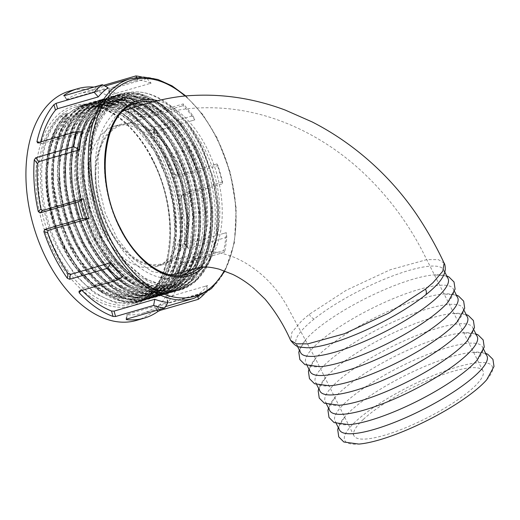 <?xml version="1.0" encoding="UTF-8"?>
<svg xmlns="http://www.w3.org/2000/svg" width="520" height="520" viewBox="0 0 520 520"><rect width="100%" height="100%" fill="white"/><g stroke="black" fill="none" stroke-linecap="round" stroke-linejoin="round"><path stroke-width="0.39" stroke-dasharray="2.6 1.95" d="M97.669 235.976A94.192 57.109 -106.2 0 1 116.168 103.818A94.192 57.109 -106.2 0 1 187.187 152.581A94.192 57.109 -106.2 0 1 168.688 284.739A94.192 57.109 -106.2 0 1 97.669 235.976M90.714 237.998A94.192 57.109 -106.2 0 1 109.213 105.84A94.192 57.109 -106.2 0 1 180.232 154.602A94.192 57.109 -106.2 0 1 161.733 286.761A94.192 57.109 -106.2 0 1 90.714 237.998M170.268 163.885A73.223 44.395 -106.2 0 1 155.883 266.624A73.223 44.395 -106.2 0 1 100.678 228.716A73.223 44.395 -106.2 0 1 115.056 125.977A73.223 44.395 -106.2 0 1 170.268 163.885M177.222 161.863A73.223 44.395 -106.2 0 1 162.845 264.602A73.223 44.395 -106.2 0 1 107.634 226.694A73.223 44.395 -106.2 0 1 122.018 123.962A73.223 44.395 -106.2 0 1 177.222 161.863M92.053 191.464C80.139 134.693 107.146 86.619 143.988 97.357C170.072 103.181 197.203 137.066 207.558 177.125C218.641 216.996 211.984 259.656 191.646 277.543C171.86 296.524 140.049 289.172 116.578 260.325C92.703 232.349 79.138 185.308 84.409 149.754C87.022 131.501 93.216 117.644 102.992 108.18C121.973 89.434 152.971 97.019 175.636 126.1C198.705 154.31 211.458 201.591 205.381 237.38C200.096 273.721 176.423 295.516 149.435 288.717C122.551 283.127 94.601 249.483 83.447 209.651C71.559 170.02 77.395 127.595 96.928 109.934C106.86 100.783 118.508 97.76 131.865 100.874C157.95 106.704 185.081 140.582 195.429 180.642C206.518 220.513 199.862 263.172 179.524 281.067C159.731 300.04 127.927 292.689 104.448 263.848C80.581 235.865 67.015 188.825 72.287 153.27C76.765 117.163 99.626 95.602 125.801 102.635C166.088 110.227 203.58 186.154 193.258 240.897C187.974 277.238 164.294 299.033 137.312 292.233C95.817 284.999 57.109 209.424 66.222 155.031C70.701 118.924 93.561 97.364 119.743 104.397C145.821 110.221 172.958 144.105 183.306 184.165C194.389 224.036 187.739 266.695 167.401 284.583C147.609 303.563 115.804 296.212 92.326 267.365C54.919 225.062 47.84 141.271 78.741 115.219C97.728 96.473 128.72 104.059 151.392 133.14C174.46 161.35 187.213 208.631 181.129 244.413C175.844 280.761 152.172 302.556 125.19 295.757C83.688 288.516 44.986 212.94 54.1 158.548C58.578 122.441 81.439 100.887 107.614 107.913C133.698 113.744 160.836 147.622 171.184 187.681C176.566 208.15 177.859 227.65 175.071 246.175C169.786 282.516 146.107 304.311 119.126 297.512C92.235 291.922 64.291 258.278 53.138 218.452C41.249 178.815 47.086 136.39 66.618 118.736A4.492 2.724 -106.2 0 0 66.833 112.924L60.898 115.921L61.88 116.233L65.039 119.255L66.138 119.463A1.092 0.826 -133 0 0 66.404 119.314A1.092 0.826 -133 0 0 66.404 119.308A1.092 0.826 -133 0 0 66.618 118.736L66.45 114.894A1.092 0.826 47 0 1 66.664 114.322A1.092 0.826 47 0 1 66.664 114.316A1.092 0.826 47 0 1 66.93 114.166L66.475 114.127L66.833 112.879C67.951 115.564 67.808 117.709 66.404 119.314L57.2 131.352L50.739 147.349L47.132 170.807L48.49 196.911L54.73 223.555L65.377 248.619L77.148 266.994L90.785 281.788L104.111 291.382L117.709 296.92L138.352 296.868L153.803 288.145L163.898 275.379L170.976 258.31L174.889 232.953L173.238 204.919L166.166 176.703L154.349 150.813L131.807 122.694L119.093 113.685L106.197 108.615L87.549 108.81L73.106 116.961L63.622 128.96L56.947 145.067L53.625 162.955L53.294 182.748L61.568 224.127L76.31 255.275L96.245 279.487L110.045 289.549L124.144 295.25L144.697 295.029L160.127 286.143L170.255 273.104L177.275 255.703L180.993 230.256L179.153 202.228L171.931 174.096L160.011 148.369L140.602 123.435L118.495 108.803L105.658 105.84L93.522 107.075L79.086 115.278L69.589 127.367L62.933 143.578L59.209 168.506L61.055 196.281L68.348 224.406L80.457 250.367L103.565 278.844L116.656 288.093L129.981 293.436L150.585 293.312L166.036 284.531L176.137 271.655L183.196 254.456L186.999 217.705L179.803 177.717L165.256 145.243L145.171 120.283L124.436 106.997L111.618 104.078L99.502 105.339L85.066 113.588L75.562 125.755L68.919 142.071L65.312 165.666L66.716 191.906L73.047 218.68L83.824 243.822L95.544 261.989L109.096 276.614L122.401 286.163L135.967 291.655L156.591 291.57L171.535 283.27L181.948 270.335L189.208 252.869L193.096 216.788L186.322 177.424L171.782 144.255L151.457 118.729L130.637 105.294L117.793 102.323L105.658 103.552L91.215 111.748L81.725 123.825L75.062 140.03L71.344 164.691L73.086 192.179L80.177 220.058L92.02 245.889L102.915 261.898L115.252 274.937L128.459 284.401L141.934 289.874L162.584 289.835L178.542 280.651L188.325 268.034L195.208 251.329L198.952 229.314L198.419 204.997L193.661 180.056L185.01 156.202L172.412 134.102L157.19 116.669L135.746 103.174L123.325 100.529L111.585 101.829L97.149 110.11L87.64 122.317L81.01 138.691L77.376 163.663L79.313 191.431L86.677 219.525L98.839 245.408L121.901 273.695L134.947 282.874L148.226 288.171L168.818 288.022L184.262 279.208L194.376 266.292L201.422 249.041L204.685 231.381L205.166 212.03L197.789 171.815L183.281 139.691L163.345 114.992L141.863 101.433L129.435 98.774L117.683 100.061L103.246 108.316L93.743 120.491L87.1 136.819L83.48 160.758L85.013 187.395L91.605 214.513L102.726 239.863L113.854 256.867L126.594 270.725L140.328 280.735L154.356 286.429L174.928 286.247L190.372 277.407L200.486 264.44L207.525 247.13L211.283 221.982L209.593 194.253L202.612 166.355L190.983 140.719L180.362 125.008L168.383 112.32L155.61 103.207L142.642 98.072L123.481 98.377L109.531 106.353L99.697 118.917L92.931 135.902L89.447 165.971L93.749 199.232L105.619 232.356L123.52 260.124L145.243 279.006L168.025 286.721C202.547 291.005 225.596 244.914 216.463 192.303L214.955 184.139L204.035 151.028L187.037 122.629A102.466 62.127 73.8 0 0 185.471 120.659C169.949 101.94 153.589 92.352 136.383 91.903C102.388 90.896 80.938 138.58 92.053 191.464L93.749 199.232M132.743 104.39A89.382 54.191 73.8 0 0 128.017 105.398A89.382 54.191 73.8 0 0 110.461 230.802A89.382 54.191 73.8 0 0 177.847 277.069A89.382 54.191 73.8 0 0 182.383 275.386M191.042 269.744A89.382 54.191 73.8 0 0 195.403 151.665A89.382 54.191 73.8 0 0 143.26 104.546M136.351 320.437A119.463 72.43 73.8 0 0 159.816 152.828A119.463 72.43 73.8 0 0 69.745 90.987M135.245 80.782L137.865 80.022A114.302 69.303 -106.2 0 1 137.872 80.022L97.175 91.832L94.679 92.105L95.394 87.217A119.463 72.43 73.8 0 0 93.984 87.087M95.394 87.217L97.884 86.977L97.175 91.832M103.558 85.332L97.884 86.977M180.583 106.392L183.203 105.625A114.302 69.303 -106.2 0 1 183.209 105.632L142.513 117.442L140.095 116.662A114.302 69.303 73.8 0 0 110.299 95.823L108.908 89.603L146.972 78.546A119.463 72.43 73.8 0 0 141.96 77.064M108.908 89.603L110.299 95.823L108.335 90.064L108.797 90.409A119.463 72.43 73.8 0 1 142.76 114.166L145.165 114.966L142.513 117.442M214.35 164.697L216.977 163.93A114.302 69.303 -106.2 0 1 216.977 163.937L176.286 175.747L174.363 174.356A114.302 69.303 73.8 0 0 165.243 152.822A114.302 69.303 73.8 0 0 153.79 133.458L153.472 132.373L154.115 131.664L154.83 126.815L192.9 115.765A119.463 72.43 73.8 0 0 183.228 103.909L145.165 114.966M154.83 126.815L154.187 127.517L154.512 128.577L153.79 133.458M174.363 174.356L177.97 175.208A119.463 72.43 73.8 0 0 167.694 150.54A119.463 72.43 73.8 0 0 154.512 128.577M183.228 103.909L183.209 105.632A114.302 69.303 -106.2 0 1 194.805 119.853L154.115 131.664M136.669 77.448L137.872 80.022A114.302 69.303 -106.2 0 1 151.099 83.168L110.403 94.978M94.679 92.105A114.302 69.303 73.8 0 0 79.059 93.652A114.302 69.303 73.8 0 0 67.047 99.288L64.252 95.719M64.162 95.745L67.392 99.573L105.463 88.523M40.677 142.031A114.302 69.303 73.8 0 0 40.553 142.532L41.516 143.689L37.934 142.831M37.44 142.857L41.516 143.689L79.58 132.639A114.302 69.303 -106.2 0 1 79.58 132.633L82.186 131.879L79.58 132.639M61.919 115.447A0.592 0.358 -106.2 0 1 61.88 116.233L61.88 116.233A1.092 0.826 47 0 0 60.898 115.921C34.782 138.794 33.378 203.067 58.5 249.873L75.023 275.074L94.724 293.365L115.706 302.933L136.981 302.562L153.484 293.098L166.641 274.638L174.155 249.256L175.325 219.44L170.066 188.091L158.912 158.269L142.994 132.886L123.903 114.426L103.526 104.676L82.882 104.865L66.957 114.159L54.405 132.451L47.495 157.651L46.936 187.297L52.806 218.472L64.558 248.112L81.081 273.312L100.783 291.603L121.765 301.178L143.046 300.8L159.542 291.337L172.705 272.877L180.219 247.494L181.389 217.678L176.124 186.329L164.977 156.507L149.058 131.131L129.961 112.665L109.59 102.921L88.946 103.109L73.021 112.405L60.47 130.689L53.56 155.89L52.995 185.536L58.864 216.71L70.623 246.35L87.145 271.557L106.847 289.842L127.829 299.416L149.11 299.039L165.607 289.582L178.763 271.115L186.284 245.739L187.447 215.917L182.189 184.567L171.035 154.745L155.123 129.37L136.026 110.909L115.648 101.159L95.01 101.348L79.086 110.643L66.534 128.928L59.618 154.135L59.059 183.775L64.928 214.948L76.68 244.595L93.203 269.796L112.905 288.08L133.887 297.655L155.168 297.278L171.665 287.82L184.828 269.353L192.342 243.978L193.511 214.156L188.247 182.806L177.099 152.99L161.18 127.608L142.084 109.148L121.713 99.398L101.069 99.587L85.144 108.882L72.592 127.173L65.683 152.373L65.117 182.013L70.986 213.187L82.745 242.833L99.268 268.034L118.97 286.325L139.952 295.893L161.233 295.522L177.73 286.058L190.886 267.599L198.406 242.216L199.576 212.4L194.311 181.051L183.164 151.229L167.245 125.853L148.148 107.387L127.77 97.637L107.133 97.825L91.208 107.12L78.657 125.411L71.747 150.612L71.181 180.258L77.051 211.432L88.809 241.072L105.333 266.279L125.034 284.564L146.016 294.138L167.297 293.761L183.794 284.297L196.95 265.837L204.464 240.461L205.634 210.639L200.375 179.29L189.222 149.468L173.303 124.091L154.213 105.625L133.835 95.882L113.198 96.07L97.273 105.365L84.715 123.65L77.805 148.85L77.246 178.497L83.116 209.671L94.867 239.311L111.391 264.517L131.092 282.802L152.074 292.377L173.355 292L189.852 282.542L203.014 264.075L210.529 238.7L211.698 208.878L206.433 177.528L195.286 147.713L179.368 122.33L160.27 103.87L139.899 94.12L119.255 94.309L103.331 103.603L90.779 121.888L83.87 147.095L83.304 176.735L89.174 207.909L100.932 237.556L117.455 262.756L137.156 281.047L158.138 290.615L179.419 290.245L195.917 280.781L209.072 262.32L216.593 236.938L217.763 207.116L212.498 175.767L201.344 145.951C197.1 137.312 192.328 129.538 187.037 122.629M136.383 91.903C165.633 91.897 199.524 129.552 211.386 176.085C222.931 217.536 216.028 261.892 194.889 280.488C174.33 300.216 141.271 292.572 116.877 262.574C92.073 233.474 77.981 184.555 83.48 147.576C86.203 128.596 92.651 114.185 102.823 104.338C122.584 84.845 154.83 92.729 178.419 122.96C202.417 152.295 215.696 201.448 209.391 238.661C203.911 276.445 179.309 299.104 151.268 292.032C123.325 286.208 94.276 251.219 82.693 209.8C70.35 168.584 76.434 124.462 96.759 106.099C107.101 96.577 119.216 93.431 133.113 96.668C160.251 102.72 188.487 137.95 199.264 179.602C210.802 221.052 203.899 265.414 182.767 284.011C162.208 303.739 129.149 296.088 104.754 266.091C79.944 236.99 65.852 188.071 71.35 151.099C76.024 113.542 99.814 91.124 127.049 98.43C154.193 104.481 182.422 139.711 193.2 181.363C204.744 222.814 197.841 267.169 176.709 285.766C156.143 305.5 123.084 297.85 98.69 267.852C73.886 238.752 59.794 189.833 65.293 152.854C69.966 115.303 93.756 92.878 120.991 100.191C134.914 103.785 147.992 113.133 160.232 128.238C184.23 157.573 197.509 206.733 191.204 243.939C185.725 281.723 161.122 304.382 133.081 297.31C118.749 293.833 105.267 284.603 92.625 269.614C67.821 240.513 53.729 191.588 59.228 154.615C63.902 117.065 87.692 94.64 114.927 101.946C142.064 108.004 170.3 143.227 181.077 184.88C192.614 226.337 185.712 270.692 164.58 289.289C144.02 309.017 110.962 301.366 86.567 271.369C61.757 242.275 47.671 193.349 53.17 156.377C57.843 118.827 81.627 96.401 108.869 103.708C122.791 107.302 135.87 116.656 148.102 131.755C172.107 161.09 185.386 210.249 179.082 247.455C173.602 285.246 149 307.899 120.959 300.827C93.009 295.009 63.967 260.019 52.384 218.602C40.034 177.379 46.124 133.256 66.45 114.894A0.592 0.358 -106.2 0 0 66.475 114.127L66.93 114.166C40.82 137.04 39.416 201.311 64.532 248.118L81.055 273.325L100.757 291.61L121.739 301.184L143.019 300.807L159.517 291.343L172.679 272.883L180.193 247.507L181.363 217.685L176.098 186.336L164.951 156.513L149.032 131.138L129.935 112.671L109.564 102.927L88.92 103.116L72.995 112.411L60.444 130.696L53.534 155.903L52.968 185.542L58.838 216.717L70.597 246.357L87.12 271.564L106.821 289.848L127.803 299.423L149.084 299.046L165.581 289.588L178.737 271.122L186.258 245.745L187.428 215.924L182.162 184.574L171.008 154.758L155.097 129.376L136 110.916L115.622 101.166L94.984 101.355L79.059 110.65L66.508 128.934L59.592 154.141L59.033 183.781L64.903 214.955L76.661 244.602L93.184 269.802L112.885 288.093L133.861 297.661L155.142 297.291L171.639 287.827L184.802 269.367L192.316 243.984L193.486 214.169L188.221 182.819L177.073 152.997L161.155 127.615L142.058 109.155L121.687 99.405L101.042 99.593L85.117 108.888L72.566 127.179L65.657 152.38L65.091 182.026L70.961 213.2L82.719 242.84L99.242 268.041L118.944 286.332L139.925 295.906L161.207 295.529L177.703 286.065L190.859 267.605L198.38 242.222L199.55 212.407L194.285 181.058L183.138 151.236L167.219 125.859L148.122 107.393L127.745 97.65L107.107 97.838L91.182 107.133L78.63 125.418L71.721 150.618L71.156 180.264L77.025 211.439L88.784 241.078L105.306 266.286L125.008 284.57L145.99 294.144L167.271 293.767L183.768 284.31L196.924 265.844L204.438 240.468L205.608 210.645L200.35 179.296L189.196 149.474L173.277 124.098L154.187 105.638L133.809 95.888L113.172 96.077L97.247 105.372L84.695 123.656L77.779 148.863L77.22 178.503L83.09 209.677L94.841 239.323L111.365 264.524L131.066 282.808L152.048 292.383L173.329 292.006L189.826 282.548L202.989 264.082L210.503 238.706L211.672 208.884L206.408 177.535L195.26 147.719L179.342 122.337L160.245 103.877L139.874 94.127L119.23 94.315L103.305 103.61L90.753 121.901L83.844 147.102L83.278 176.742L89.148 207.916L100.906 237.562L117.429 262.762L137.131 281.053L158.113 290.622L179.394 290.251L195.891 280.787L209.047 262.327L216.567 236.944L217.737 207.129L212.472 175.78L201.318 145.958C196.644 136.468 191.36 128.031 185.471 120.659M65.358 113.353A4.492 2.724 -106.2 0 1 65.143 119.165A4.492 2.724 -106.2 0 1 65.039 119.255L65.046 119.255C34.242 145.405 41.366 229.067 78.722 271.317C102.2 300.157 134.004 307.508 153.797 288.529C174.135 270.641 180.785 227.981 169.702 188.11C164.112 167.694 155.493 150.098 143.852 135.323C121.18 106.249 90.188 98.663 71.201 117.403C51.669 135.057 45.832 177.483 57.72 217.119C68.874 256.945 96.824 290.596 123.708 296.186C137.475 299.182 149.519 296.043 159.861 286.774C180.193 268.886 186.849 226.219 175.767 186.355C165.419 146.289 138.281 112.411 112.197 106.587C86.021 99.554 63.161 121.115 58.682 157.222C49.569 211.614 88.27 287.19 129.773 294.424C156.754 301.223 180.427 279.428 185.718 243.087C191.796 207.298 179.042 160.024 155.974 131.807C133.302 102.733 102.31 95.141 83.323 113.887C63.798 131.541 57.954 173.966 69.843 213.603C80.996 253.429 108.947 287.072 135.837 292.663C149.597 295.666 161.642 292.526 171.983 283.25C192.322 265.363 198.972 222.703 187.889 182.832C177.541 142.773 150.41 108.888 124.326 103.064C98.15 96.031 75.283 117.591 70.805 153.699C65.533 189.254 79.099 236.294 102.973 264.277C126.445 293.118 158.256 300.469 178.042 281.495C188.227 271.908 194.825 257.933 197.841 239.564C203.918 203.781 191.165 156.501 168.097 128.291C145.431 99.21 114.433 91.624 95.453 110.364C85.67 119.834 79.475 133.692 76.869 151.944C71.598 187.493 85.163 234.54 109.031 262.516C132.509 291.356 164.314 298.708 184.106 279.734C194.285 270.153 200.889 256.178 203.899 237.809C209.976 202.02 197.223 154.739 174.161 126.529C151.489 97.448 120.497 89.862 101.51 108.609C81.978 126.263 76.141 168.688 88.03 208.325C94.023 228.618 103.044 246.097 115.096 260.754C138.573 289.601 170.378 296.953 190.171 277.972C210.503 260.084 217.159 217.425 206.076 177.554C200.486 157.138 191.867 139.542 180.225 124.767C157.553 95.693 126.562 88.101 107.575 106.847C88.042 124.501 82.199 166.927 94.094 206.564C106.255 250.608 139.224 286.37 168.025 286.721M120.029 277.596L81.965 288.646L78.91 291.343M79.313 291.128L81.965 288.646L81.757 290.186A114.302 69.303 73.8 0 0 81.933 290.368M165.367 303.206L127.302 314.256L127.173 314.743A114.302 69.303 73.8 0 0 142.792 313.196A114.302 69.303 73.8 0 0 154.804 307.561L157.079 306.514L159.549 309.543M126.594 319.111L127.302 314.256L126.529 319.131M204.796 293.527A119.463 72.43 73.8 0 0 206.459 291.714L207.578 285.571L204.952 286.338L207.578 285.571A114.302 69.303 -106.2 0 1 197.775 294.704L157.079 306.514M204.952 286.338L166.881 297.388L166.374 296.777A114.302 69.303 73.8 0 0 181.292 264.322L182.962 262.399L186.544 263.257L184.899 265.187L181.292 264.322M206.459 291.714L168.389 302.764L167.895 302.192L167.667 302.699L166.374 296.777L167.895 302.192A119.463 72.43 73.8 0 0 184.899 265.187M186.544 263.257L224.614 252.207A119.463 72.43 73.8 0 0 226.805 237.276L226.285 232.667L223.665 233.428L226.291 232.661A114.302 69.303 -106.2 0 1 226.285 232.667A114.302 69.303 -106.2 0 1 223.659 250.588L182.962 262.399M223.665 233.428L223.665 233.428A114.302 69.303 -106.2 0 1 223.665 233.428L185.594 244.478L184.672 244.218L184.405 243.159A114.302 69.303 73.8 0 0 180.908 197.821L181.831 195.611L184.483 193.147L181.389 195.871L219.895 184.561A114.302 69.303 -106.2 0 1 219.895 184.567L222.521 183.807A114.302 69.303 -106.2 0 0 222.521 183.8L219.895 184.561M217.932 165.542L216.977 163.937A114.302 69.303 -106.2 0 1 222.521 183.8L222.553 182.097A119.463 72.43 73.8 0 0 217.932 165.542L179.868 176.592L175.721 175.754L179.868 176.592L177.97 175.208M184.405 243.159L187.564 247.033A119.463 72.43 73.8 0 0 183.586 195.338L180.908 197.821M222.553 182.097L184.483 193.147L183.586 195.338M187.564 247.033L187.824 248.072L188.734 248.326L185.594 244.478M226.805 237.276L188.734 248.326M198.029 296.946L197.775 294.704A114.302 69.303 -106.2 0 1 197.769 294.71L195.15 295.471A114.302 69.303 -106.2 0 1 195.15 295.471L195.15 295.471M224.614 252.207L223.659 250.588A114.302 69.303 -106.2 0 1 223.652 250.594L221.033 251.355A114.302 69.303 -106.2 0 1 221.033 251.355L221.033 251.355M192.9 115.765L194.805 119.853A114.302 69.303 -106.2 0 1 194.811 119.853L192.186 120.62A114.302 69.303 -106.2 0 1 192.186 120.614L192.186 120.614M146.972 78.546L151.099 83.168L148.473 83.928M96.525 237.042A96.603 58.572 73.8 0 0 169.358 287.053A96.603 58.572 73.8 0 0 188.331 151.515A96.603 58.572 73.8 0 0 115.499 101.51A96.603 58.572 73.8 0 0 96.525 237.042M107.029 233.994A96.603 58.572 73.8 0 0 179.862 284.005A96.603 58.572 73.8 0 0 198.835 148.466A96.603 58.572 73.8 0 0 126.002 98.462A96.603 58.572 73.8 0 0 107.029 233.994M363.356 419.387A72.189 16.803 153.3 0 1 432.634 378.508A72.189 16.803 153.3 0 1 482.976 370.929A72.189 16.803 153.3 0 1 473.623 387.374A72.189 16.803 153.3 0 1 404.307 428.266A72.189 16.803 153.3 0 1 353.99 435.812A72.189 16.803 153.3 0 1 363.356 419.387M110.884 131.56A72.189 43.771 -106.2 0 1 122.356 124.937A72.189 43.771 -106.2 0 1 181.038 171.997A72.189 43.771 -106.2 0 1 173.979 257.003A72.189 43.771 -106.2 0 1 162.572 263.608A72.189 43.771 -106.2 0 1 103.838 216.619A72.189 43.771 -106.2 0 1 110.884 131.56M306.41 347.75A82.505 19.201 153.3 0 1 296.257 343.98A82.505 19.201 153.3 0 1 314.171 319.014A82.505 19.201 153.3 0 1 409.175 270.381A82.505 19.201 153.3 0 1 443.677 269.834A82.505 19.201 153.3 0 1 440.681 280.195M444.125 263.114L438.386 259.636L426.797 259.623L390.325 269.724L346.418 290.167L309.257 314.34L301.73 320.781L291.922 332.306L290.615 340.347M486.726 379.75A82.505 19.201 -26.7 0 0 457.697 366.853A82.505 19.201 -26.7 0 0 363.948 414.499A82.505 19.201 -26.7 0 0 358.832 444.074M339.521 429.995A82.505 19.201 153.3 0 1 344.994 416.553A82.505 19.201 153.3 0 1 452.439 356.401A82.505 19.201 153.3 0 1 472.888 352.235A82.505 19.201 153.3 0 1 486.941 355.856M476.964 360.334A82.505 19.201 -26.7 0 0 482.43 346.892A82.505 19.201 -26.7 0 0 447.928 347.445A82.505 19.201 -26.7 0 0 368.966 384.599A82.505 19.201 -26.7 0 0 335.017 421.038A82.505 19.201 -26.7 0 0 349.07 424.658M329.758 410.585A82.505 19.201 153.3 0 1 335.231 397.144A82.505 19.201 153.3 0 1 442.676 336.986A82.505 19.201 153.3 0 1 463.119 332.82A82.505 19.201 153.3 0 1 477.178 336.44M467.194 340.925A82.505 19.201 -26.7 0 0 472.667 327.483A82.505 19.201 -26.7 0 0 438.165 328.029A82.505 19.201 -26.7 0 0 359.203 365.183A82.505 19.201 -26.7 0 0 325.253 401.622A82.505 19.201 -26.7 0 0 339.307 405.243M319.995 391.17A82.505 19.201 153.3 0 1 325.468 377.728A82.505 19.201 153.3 0 1 432.906 317.57A82.505 19.201 153.3 0 1 453.356 313.404A82.505 19.201 153.3 0 1 467.409 317.025M457.431 321.51A82.505 19.201 -26.7 0 0 462.904 308.067A82.505 19.201 -26.7 0 0 428.402 308.614A82.505 19.201 -26.7 0 0 349.44 345.768A82.505 19.201 -26.7 0 0 315.49 382.207A82.505 19.201 -26.7 0 0 329.543 385.827M310.232 371.755A82.505 19.201 153.3 0 1 315.705 358.312A82.505 19.201 153.3 0 1 423.144 298.161A82.505 19.201 153.3 0 1 443.593 293.989A82.505 19.201 153.3 0 1 457.646 297.609M447.818 302.393A82.505 19.201 -26.7 0 0 453.291 288.951A82.505 19.201 -26.7 0 0 418.788 289.497A82.505 19.201 -26.7 0 0 339.826 326.651A82.505 19.201 -26.7 0 0 305.877 363.09A82.505 19.201 -26.7 0 0 319.93 366.717M300.619 352.638A82.505 19.201 153.3 0 1 306.085 339.196A82.505 19.201 153.3 0 1 413.53 279.045A82.505 19.201 153.3 0 1 433.979 274.872A82.505 19.201 153.3 0 1 448.032 278.499M176.924 273.754L190.489 265.902L202.345 247.988L208.026 222.976L206.83 193.999L198.881 164.671L185.185 138.665L167.453 119.236L147.907 108.817L128.993 108.693M123.038 111.091L115.375 116.565L103.903 133.536L98.052 157.131L98.488 184.619L105.157 212.869L117.306 238.635L133.542 258.973L151.996 271.544L170.567 274.918M130.254 78.793A114.302 69.303 -106.2 0 1 216.437 137.963A114.302 69.303 -106.2 0 1 193.986 298.337M224.244 270.803A112.587 68.263 73.8 0 0 216.931 138.346A112.587 68.263 73.8 0 0 185.12 96.07M157.488 100.646A91.098 55.237 -106.2 0 1 206.719 147.856A91.098 55.237 -106.2 0 1 203.535 267.059M199.843 267.41A89.382 54.191 73.8 0 0 204.594 149A89.382 54.191 73.8 0 0 152.555 101.894M128.017 105.398L137.202 102.726A89.382 54.191 73.8 0 0 119.645 228.131A89.382 54.191 73.8 0 0 187.037 274.404L177.847 277.069M152.555 159.588A104.189 63.167 73.8 0 0 57.518 115.193A104.189 63.167 73.8 0 0 53.541 251.836A104.189 63.167 73.8 0 0 148.577 296.231A104.189 63.167 73.8 0 0 152.555 159.588M55.666 250.692A102.466 62.127 -106.2 0 1 75.797 106.925A102.466 62.127 -106.2 0 1 153.055 159.972A102.466 62.127 -106.2 0 1 132.925 303.739A102.466 62.127 -106.2 0 1 55.666 250.692M61.88 116.233C29.738 143.345 37.082 230.464 75.946 274.456C100.341 304.454 133.399 312.097 153.966 292.37C187.33 264.921 181.207 177.424 143.546 133.081C119.958 102.849 87.711 94.965 67.957 114.459C47.632 132.821 41.541 176.943 53.892 218.166C65.475 259.584 94.517 294.574 122.46 300.391C136.76 303.511 149.285 300.255 160.024 290.608C181.155 272.012 188.058 227.656 176.52 186.206C165.744 144.553 137.508 109.323 110.37 103.272C83.135 95.966 59.345 118.385 54.672 155.941C45.169 212.505 85.391 291.096 128.524 298.63C156.566 305.708 181.168 283.049 186.647 245.258C192.953 208.052 179.673 158.892 155.675 129.565C143.435 114.459 130.358 105.105 116.434 101.51C89.2 94.205 65.409 116.63 60.736 154.18C55.237 191.152 69.329 240.078 94.133 269.172C118.528 299.169 151.587 306.82 172.153 287.092C205.517 259.642 199.394 172.146 161.733 127.803C138.144 97.572 105.898 89.687 86.145 109.181C65.819 127.543 59.729 171.665 72.072 212.881C83.655 254.306 112.703 289.296 140.647 295.113C154.947 298.233 167.472 294.97 178.211 285.331C199.342 266.734 206.245 222.378 194.708 180.921C183.924 139.269 155.695 104.046 128.557 97.994C114.66 94.757 102.544 97.897 92.203 107.419C71.877 125.781 65.787 169.904 78.136 211.127C89.72 252.544 118.762 287.534 146.712 293.351C161.012 296.471 173.531 293.215 184.275 283.575C205.406 264.972 212.31 220.617 200.766 179.166C194.948 157.937 185.978 139.646 173.856 124.28C150.267 94.049 118.027 86.164 98.267 105.664C77.942 124.026 71.851 168.149 84.201 209.365C95.784 250.783 124.826 285.772 152.769 291.59C180.811 298.668 205.413 276.01 210.893 238.225C213.785 218.959 212.433 198.686 206.83 177.405C196.053 135.752 167.817 100.523 140.68 94.471C113.445 87.165 89.655 109.59 84.981 147.141C82.492 166.283 84.253 186.44 90.259 207.603C101.842 249.022 130.891 284.017 158.834 289.835C197.951 300.547 227.097 251.192 216.463 192.303M140.095 116.662L142.76 114.166M157.014 310.278L154.804 307.561M81.757 290.186L81.406 290.517M39.682 142.317L40.553 142.532M168.389 302.764L166.881 297.388M314.171 319.014A6.877 4.479 51.5 0 1 309.257 314.34M116.168 103.818L109.213 105.84M162.845 264.602L155.883 266.624M122.018 123.962L115.056 125.977M168.688 284.739L161.733 286.761M185.9 95.999L202.839 114.608L217.152 137.95L230.269 172.432L236.236 208.598L234.416 242.665L224.952 271.057M152.334 159.978C133.387 121.329 100.367 98.976 75.797 106.925L82.882 104.865C114.881 94.172 157.144 134.595 170.56 188.292C176.267 210.132 177.515 230.861 174.291 250.484C168.994 278.688 156.559 296.049 136.981 302.562L132.925 303.739C171.275 295.542 182.754 216.781 152.334 159.978M79.059 93.652L105.027 86.112M66.664 114.322C30.206 144.579 44.902 246.525 91.78 284.901C109.128 299.93 126.204 305.227 143.019 300.807L143.046 300.8C162.624 294.288 175.058 276.926 180.356 248.722C183.573 229.099 182.332 208.37 176.625 186.531C163.202 132.841 120.945 92.417 88.946 103.109L88.92 103.116C80.814 105.508 73.82 110.403 67.931 117.812C62.666 124.508 58.663 132.763 55.926 142.591C51.175 160.141 50.772 179.706 54.717 201.272C60.255 229.314 71.292 253.201 87.835 272.935C107.861 295.438 128.278 304.142 149.084 299.046L149.11 299.039C168.681 292.526 181.123 275.171 186.414 246.961C189.638 227.344 188.396 206.609 182.683 184.769C169.267 131.079 127.01 90.656 95.01 101.348L94.984 101.355C86.879 103.747 79.885 108.648 73.996 116.058C68.731 122.746 64.727 131.008 61.984 140.829C57.233 158.386 56.83 177.944 60.782 199.518C66.313 227.552 77.357 251.44 93.892 271.173C113.926 293.677 134.342 302.38 155.142 297.291L155.168 297.278C174.746 290.764 187.181 273.409 192.478 245.206C195.702 225.583 194.454 204.854 188.747 183.008C175.325 129.317 133.068 88.894 101.069 99.587L101.042 99.593C92.944 101.985 85.943 106.886 80.054 114.296C74.796 120.984 70.791 129.246 68.049 139.074C63.297 156.624 62.894 176.183 66.84 197.756C72.377 225.791 83.415 249.678 99.957 269.418C119.99 291.922 140.406 300.625 161.207 295.529L161.233 295.522C180.811 289.01 193.245 271.648 198.536 243.444C201.76 223.821 200.519 203.093 194.811 181.253C181.389 127.556 139.133 87.133 107.133 97.825L107.133 97.825C99.002 100.224 92.008 105.124 86.119 112.534C80.853 119.23 76.85 127.484 74.107 137.312C69.355 154.863 68.959 174.428 72.904 195.994C78.442 224.036 89.479 247.917 106.022 267.657C126.048 290.16 146.465 298.864 167.271 293.767L167.297 293.761C186.869 287.248 199.303 269.887 204.6 241.683C207.825 222.066 206.583 201.331 200.869 179.491C187.453 125.801 145.197 85.377 113.198 96.07L113.172 96.077C105.066 98.469 98.066 103.37 92.183 110.773C86.918 117.468 82.914 125.73 80.171 135.551C75.419 153.101 75.016 172.666 78.969 194.239C84.5 222.274 95.537 246.161 112.08 265.896C132.113 288.399 152.529 297.102 173.329 292.006L173.355 292C192.933 285.486 205.368 268.132 210.665 239.928C213.883 220.305 212.641 199.569 206.934 177.73C193.511 124.04 151.255 83.616 119.255 94.309L119.255 94.309C111.124 96.707 104.13 101.608 98.241 109.018C92.976 115.706 88.978 123.968 86.236 133.796C81.484 151.346 81.081 170.905 85.026 192.478C90.565 220.513 101.602 244.4 118.144 264.134C138.177 286.644 158.594 295.347 179.394 290.251L179.419 290.245C211.452 282.081 226.037 230.444 214.955 184.139M142.792 313.196L165.529 306.599M66.736 99.638L63.596 95.771M126.009 319.436L126.718 314.567M187.824 248.072L184.672 244.218M153.472 132.373L154.187 127.517M169.358 287.053L179.862 284.005M482.976 370.929L424.216 254.69C417.072 240.311 408.649 226.473 398.931 213.167C388.531 198.946 376.942 185.75 364.156 173.576C348.127 158.405 330.603 145.6 311.578 135.161C271.596 113.341 230.23 104.54 187.48 108.771C175.5 110.208 164.32 112.548 153.946 115.804L122.356 124.937M485.674 353.34L472.888 352.235M482.43 346.892L483.697 349.414M475.911 333.925L463.119 332.82M472.667 327.483L473.935 329.999M466.141 314.509L453.356 313.404M462.904 308.067L464.172 310.583M456.378 295.094L443.593 293.989M453.291 288.951L454.558 291.467M446.765 275.977L433.979 274.872M443.677 269.834L444.828 272.123M296.257 343.98L297.414 346.268M299.351 350.123L306.085 339.196M305.877 363.09L307.138 365.612M308.964 369.239L315.705 358.312M315.49 382.207L316.752 384.728M318.728 388.648L325.468 377.728M325.253 401.622L326.521 404.137M328.49 408.063L335.231 397.144M335.017 421.038L336.284 423.553M338.26 427.479L344.994 416.553M353.99 435.812L315.562 358.813L286.163 304.538C278.531 291.317 268.866 280.124 257.173 270.959C249.405 264.959 241.612 260.358 233.805 257.159C221.28 252.447 211.374 250.725 204.067 251.999L199.199 252.967L162.572 263.608M115.499 101.51L126.002 98.462"/><path stroke-width="0.78" d="M182.383 275.386A89.382 54.191 73.8 0 0 191.042 269.744M93.984 87.087A119.463 72.43 73.8 0 0 77.623 88.699L69.745 90.987A119.463 72.43 73.8 0 0 46.28 258.596A119.463 72.43 73.8 0 0 136.351 320.437L144.228 318.149A119.463 72.43 73.8 0 0 157.963 311.447L157.014 310.278M86.255 219.291L88.888 218.536A114.302 69.303 -106.2 0 1 88.881 218.53L48.191 230.341L47.489 232.492L43.882 231.641A119.463 72.43 73.8 0 0 54.158 256.308A119.463 72.43 73.8 0 0 67.334 278.272L68.055 273.39L70.362 274.423L69.648 279.272L67.334 278.272M43.882 231.641L44.609 229.495L48.191 230.341M76.947 150.56L76.947 150.56A114.302 69.303 -106.2 0 1 76.947 150.56L79.573 149.805A114.302 69.303 -106.2 0 1 79.573 149.799L38.883 161.609L37.447 163.696A114.302 69.303 73.8 0 0 40.944 209.034L42.647 210.477L39.988 212.94L78.059 201.89A119.463 72.43 73.8 0 0 82.68 218.446L44.609 229.495M39.988 212.94L38.266 211.517L40.944 209.034M37.447 163.696L34.281 159.822A119.463 72.43 73.8 0 0 38.266 211.517M34.281 159.822L35.737 157.762L38.883 161.609M37.44 142.851L75.998 131.781A119.463 72.43 73.8 0 0 73.808 146.712L35.737 157.762M37.934 142.831L36.946 141.667L39.682 142.317M95.66 97.65L95.66 97.656A114.302 69.303 -106.2 0 1 95.66 97.656L98.28 96.895A114.302 69.303 -106.2 0 1 98.287 96.889L57.59 108.706L55.471 110.071L53.957 104.656A119.463 72.43 73.8 0 0 36.946 141.667M53.957 104.656L56.089 103.324L57.59 108.706M64.252 95.719L63.889 95.407L64.252 95.719L102.323 84.669A119.463 72.43 73.8 0 0 94.153 92.274L56.089 103.324M77.623 88.699A119.463 72.43 73.8 0 0 63.889 95.407L64.162 95.745M141.96 77.064A119.463 72.43 73.8 0 0 135.954 75.927L103.558 85.332M47.489 232.492A114.302 69.303 73.8 0 0 56.609 254.026A114.302 69.303 73.8 0 0 68.055 273.39M94.153 92.274L98.287 96.889A114.302 69.303 -106.2 0 1 108.088 87.757L102.323 84.669M55.471 110.071A114.302 69.303 73.8 0 0 40.677 142.031M73.808 146.712L79.573 149.799A114.302 69.303 -106.2 0 1 82.206 131.879L82.206 131.872A114.302 69.303 -106.2 0 1 82.206 131.872L75.998 131.781M82.68 218.446L88.881 218.53A114.302 69.303 -106.2 0 1 83.343 198.666L42.647 210.477M69.648 279.272L107.712 268.222A119.463 72.43 73.8 0 0 117.384 280.079L122.662 276.842A114.302 69.303 -106.2 0 1 122.655 276.835A114.302 69.303 -106.2 0 1 111.052 262.613L70.362 274.423M81.933 290.368A114.302 69.303 73.8 0 0 111.547 311.031L114.075 311.11L115.57 316.492L113.055 316.446L111.547 311.031M115.57 316.492L153.634 305.442A119.463 72.43 73.8 0 0 164.658 308.061L167.999 302.445A114.302 69.303 -106.2 0 1 167.993 302.445A114.302 69.303 -106.2 0 1 154.765 299.299L114.075 311.11M126.529 319.131L126.458 319.631A119.463 72.43 73.8 0 0 144.228 318.149M81.406 290.517L79.092 292.682A119.463 72.43 73.8 0 0 113.055 316.446M159.549 309.543L160.219 310.375L198.289 299.325A119.463 72.43 73.8 0 0 204.796 293.527M160.219 310.375L157.963 311.447M126.458 319.631L126.594 319.111L126.458 319.631M164.658 308.061L126.594 319.111M79.092 292.682L79.313 291.128L78.916 291.343M117.384 280.079L79.313 291.128M143.26 104.546A89.382 54.191 73.8 0 0 132.743 104.39M78.059 201.89L83.343 198.666A114.302 69.303 -106.2 0 1 83.337 198.66L80.717 199.42A114.302 69.303 -106.2 0 1 80.717 199.42M107.712 268.222L111.052 262.613A114.302 69.303 -106.2 0 1 111.052 262.606L108.427 263.374A114.302 69.303 -106.2 0 1 108.427 263.374L108.427 263.374M153.634 305.442L154.765 299.299A114.302 69.303 -106.2 0 1 154.758 299.299L152.139 300.06M198.289 299.325L198.029 296.946M136.669 77.448L135.954 75.927M432.991 282.685L442.812 271.167L444.125 263.114C444.938 264.16 445.322 266.409 445.263 269.854L444.906 271.817C444.815 272.292 444.229 275.151 440.681 280.195A82.505 19.201 153.3 0 1 425.769 294.794A82.505 19.201 153.3 0 1 330.759 343.428A82.505 19.201 153.3 0 1 306.41 347.75C299.975 346.723 297.362 348.907 290.615 340.353L296.322 343.824L307.879 343.85L344.39 333.749L388.356 313.287L425.484 289.127L432.991 282.685M338.26 427.479L337.734 429.754L338.76 436.897L343.85 442.007L358.832 444.074A82.505 19.201 -26.7 0 0 379.281 439.907A82.505 19.201 -26.7 0 0 486.726 379.75L494 366.483L492.934 359.359L487.812 354.269L485.674 353.34M483.697 349.414L486.941 355.856A82.505 19.201 153.3 0 1 452.985 392.294A82.505 19.201 153.3 0 1 374.023 429.449A82.505 19.201 153.3 0 1 339.521 429.995L336.284 423.553M328.49 408.063L327.964 410.339L328.998 417.482L334.081 422.591L349.07 424.658A82.505 19.201 -26.7 0 0 369.519 420.491A82.505 19.201 -26.7 0 0 476.964 360.334L484.237 347.068L483.171 339.944L478.049 334.854L475.911 333.925M473.935 329.999L477.178 336.44A82.505 19.201 153.3 0 1 443.222 372.879A82.505 19.201 153.3 0 1 364.26 410.033A82.505 19.201 153.3 0 1 329.758 410.585L326.521 404.137M318.728 388.648L318.201 390.923L319.235 398.067L324.317 403.175L339.307 405.243A82.505 19.201 -26.7 0 0 359.756 401.076A82.505 19.201 -26.7 0 0 467.194 340.925L474.474 327.659L473.401 320.528L468.279 315.439L466.141 314.509M464.172 310.583L467.409 317.025A82.505 19.201 153.3 0 1 433.459 353.47A82.505 19.201 153.3 0 1 354.497 390.624A82.505 19.201 153.3 0 1 319.995 391.17L316.752 384.728M308.964 369.239L308.438 371.507L309.465 378.657L314.555 383.76L329.543 385.827A82.505 19.201 -26.7 0 0 349.993 381.661A82.505 19.201 -26.7 0 0 457.431 321.51L464.704 308.243L463.638 301.113L458.517 296.03L456.378 295.094M454.558 291.467L457.646 297.609A82.505 19.201 153.3 0 1 423.696 334.054A82.505 19.201 153.3 0 1 344.734 371.209A82.505 19.201 153.3 0 1 310.232 371.755L307.138 365.612M299.351 350.123L298.825 352.391L299.851 359.541L304.941 364.644L319.93 366.717A82.505 19.201 -26.7 0 0 340.379 362.544A82.505 19.201 -26.7 0 0 447.818 302.393L455.091 289.127L454.025 281.996L448.903 276.913L446.765 275.977M444.828 272.123L448.032 278.499A82.505 19.201 153.3 0 1 414.082 314.938A82.505 19.201 153.3 0 1 335.121 352.092A82.505 19.201 153.3 0 1 300.619 352.638L297.414 346.268M444.125 263.12C436.228 246.214 426.92 229.788 416.201 213.857C407.732 201.519 398.34 189.904 388.024 178.997C375.512 165.796 361.92 153.92 347.25 143.37C336.011 135.291 324.298 128.135 312.111 121.914L285.252 110.084C255.21 98.82 224.744 93.938 193.837 95.427C170.268 96.174 146.549 103.376 128.993 108.693L123.038 111.091M170.567 274.918L176.924 273.754L193.667 269.002C199.875 267.248 198.874 267.507 202.462 267.118C206.577 266.675 212.186 267.371 219.291 269.211L232.772 274.423C239.649 277.764 246.441 282.178 253.149 287.677L265.089 299.13C275.418 311.512 283.927 325.247 290.615 340.347M165.529 306.599L193.986 298.337A114.302 69.303 -106.2 0 1 107.802 239.167A114.302 69.303 -106.2 0 1 130.254 78.793L143.754 77.077L157.885 79.482L172.094 85.878L185.9 95.999M185.12 96.07A112.587 68.263 73.8 0 0 102.05 106.626A112.587 68.263 73.8 0 0 109.934 238.024A112.587 68.263 73.8 0 0 224.244 270.803M203.535 267.059A91.098 55.237 -106.2 0 1 120.146 228.514A91.098 55.237 -106.2 0 1 108.453 135.466A91.098 55.237 -106.2 0 1 157.488 100.646M152.555 101.894A89.382 54.191 73.8 0 0 137.202 102.726C103.883 109.785 93.795 178.529 120.367 228.124C136.903 261.865 165.711 281.327 187.037 274.404A89.382 54.191 73.8 0 0 199.843 267.41M425.769 294.794A6.877 4.479 -128.6 0 0 425.484 289.127M105.027 86.112L130.254 78.793M193.986 298.337L211.452 288.581L224.952 271.057"/></g></svg>
